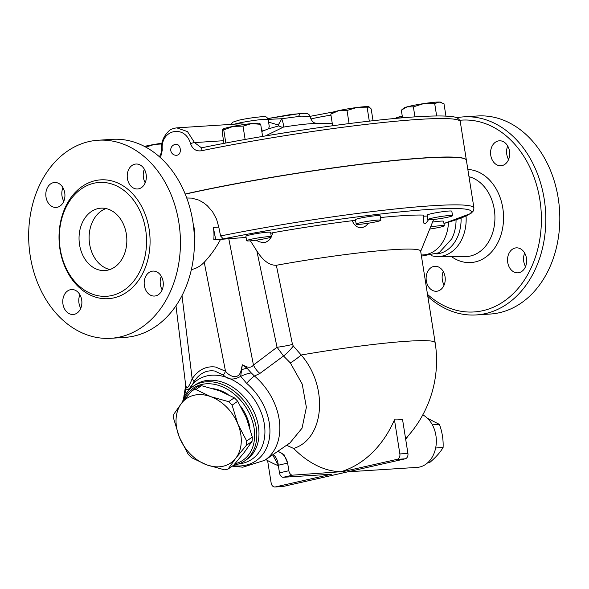 <?xml version="1.0" encoding="UTF-8"?>
<svg xmlns="http://www.w3.org/2000/svg" width="589" height="589" viewBox="0 0 589 589"><rect width="100%" height="100%" fill="white"/><g stroke="black" fill="none" stroke-linecap="round" stroke-linejoin="round"><path stroke-width="0.88" d="M456.07 219.837A35.863 27.389 86.3 0 1 451.77 238.847A35.863 27.389 86.3 0 1 451.711 238.95M448.509 222.186A35.944 27.447 86.3 0 1 423.351 254.897L421.268 255.03M459.788 120.281A96.103 73.397 86.3 0 1 539.377 241.681A96.103 73.397 86.3 0 1 427.496 294.36M437.634 291.091A12.502 9.549 86.3 0 1 436.478 291.26A12.502 9.549 86.3 0 1 426.222 280.15A12.502 9.549 86.3 0 1 433.732 266.471A12.502 9.549 86.3 0 1 434.888 266.309A12.502 9.549 86.3 0 1 445.144 277.419A12.502 9.549 86.3 0 1 437.634 291.091M526.456 258.218A12.502 9.549 86.3 0 1 517.893 272.817A12.502 9.549 86.3 0 1 507.733 262.458A12.502 9.549 86.3 0 1 516.295 247.859A12.502 9.549 86.3 0 1 526.456 258.218M498.184 140.97A12.502 9.549 86.3 0 1 499.339 140.8A12.502 9.549 86.3 0 1 509.595 151.91A12.502 9.549 86.3 0 1 502.086 165.583A12.502 9.549 86.3 0 1 500.93 165.752A12.502 9.549 86.3 0 1 490.674 154.642A12.502 9.549 86.3 0 1 498.184 140.97M466.061 216.082A38.55 29.443 86.3 0 1 437.612 256.546A38.55 29.443 86.3 0 1 431.627 255.722M427.828 296.444A99.232 75.782 -93.7 0 0 476.126 314.938A99.232 75.782 -93.7 0 0 545.554 211.156A99.232 75.782 -93.7 0 0 463.602 116.872A99.232 75.782 -93.7 0 0 456.563 117.756M477.598 115.974A99.232 75.782 86.3 0 1 559.55 210.258A99.232 75.782 86.3 0 1 490.122 314.047M507.711 145.998A12.502 9.549 -93.7 0 0 508.572 159.531M524.666 253.056A12.502 9.549 -93.7 0 0 523.739 261.435A12.502 9.549 -93.7 0 0 525.528 266.596M443.252 271.507A12.502 9.549 -93.7 0 0 444.121 285.039M461.084 218.092A35.863 27.389 86.3 0 1 436.78 253.94M193.221 224.07A35.944 27.447 86.3 0 1 194.429 243.036M62.942 187.67A12.502 9.549 -93.7 0 0 62.014 196.049A12.502 9.549 -93.7 0 0 63.803 201.21M79.898 294.736A12.502 9.549 -93.7 0 0 80.759 308.268M161.305 276.293A12.502 9.549 -93.7 0 0 162.174 289.825M144.349 169.227A12.502 9.549 -93.7 0 0 145.218 182.767M98.223 140.234L112.212 139.335A99.232 75.782 86.3 0 1 194.171 233.531A99.232 75.782 86.3 0 1 124.875 337.394L110.879 338.292A99.232 75.782 86.3 0 1 29.45 250.119A99.232 75.782 86.3 0 1 89.079 141.551A99.232 75.782 86.3 0 1 98.223 140.234A99.232 75.782 86.3 0 1 180.175 234.429A99.232 75.782 86.3 0 1 110.879 338.292M94.049 183.201A57.037 43.557 86.3 0 1 99.305 182.443A57.037 43.557 86.3 0 1 146.411 236.638A57.037 43.557 86.3 0 1 106.506 296.289A57.037 43.557 86.3 0 1 59.769 245.554A57.037 43.557 86.3 0 1 94.049 183.201M138.724 188.819A12.502 9.549 86.3 0 1 137.576 188.981A12.502 9.549 86.3 0 1 127.32 177.871A12.502 9.549 86.3 0 1 134.829 164.198A12.502 9.549 86.3 0 1 135.993 164.029A12.502 9.549 86.3 0 1 146.241 175.147A12.502 9.549 86.3 0 1 138.724 188.819M144.371 285.687A12.502 9.549 86.3 0 1 152.941 271.095A12.502 9.549 86.3 0 1 163.094 281.446A12.502 9.549 86.3 0 1 154.532 296.046A12.502 9.549 86.3 0 1 144.371 285.687M70.378 289.707A12.502 9.549 86.3 0 1 71.527 289.538A12.502 9.549 86.3 0 1 81.79 300.648A12.502 9.549 86.3 0 1 74.273 314.327A12.502 9.549 86.3 0 1 73.11 314.489A12.502 9.549 86.3 0 1 62.861 303.372A12.502 9.549 86.3 0 1 70.378 289.707M64.731 192.831A12.502 9.549 86.3 0 1 56.161 207.431A12.502 9.549 86.3 0 1 46.008 197.072A12.502 9.549 86.3 0 1 54.571 182.48A12.502 9.549 86.3 0 1 64.731 192.831M107.816 270.137A31.254 23.869 86.3 0 1 104.93 270.557A31.254 23.869 86.3 0 1 79.117 240.857A31.254 23.869 86.3 0 1 100.984 208.175A31.254 23.869 86.3 0 1 126.598 235.968A31.254 23.869 86.3 0 1 107.816 270.137M106.027 208.558A31.254 23.869 -93.7 0 0 89.189 240.246A31.254 23.869 -93.7 0 0 109.922 269.526M265.256 135.993L283.434 127.106A7.812 6.619 73.8 0 1 278.921 125.847L268.591 128.8L269.247 126.407L268.231 119.648A18.752 1.472 -9 0 0 267.089 119.331A18.752 1.472 -9 0 0 237.625 123.351A18.752 1.472 -9 0 0 234.289 124.183M435.757 447.441L435.588 448.281M427.842 462.63L429.705 462.512C435.742 457.41 440.204 452.418 443.09 447.515C443.443 439.718 442.221 432.017 439.431 424.419L427.393 418.242M435.941 447.971L443.09 447.515M432.378 424.868L439.431 424.419M228.149 468.999A43.755 32.528 55.3 0 1 224.453 469.838L206.548 464.802A39.065 29.045 -124.7 0 0 235.791 458.176A39.065 29.045 -124.7 0 0 237.904 424.102L246.681 440.984A43.755 32.528 55.3 0 1 246.416 445.291L235.791 458.176L228.149 468.999L233.767 465.111L244.391 452.234L252.033 441.411A43.755 32.528 -124.7 0 0 252.298 437.104L246.504 418.161L237.728 401.271A43.755 32.528 -124.7 0 0 234.297 397.803L219.366 390.713L201.453 385.677A43.755 32.528 -124.7 0 0 197.757 386.517L192.139 390.404A43.755 32.528 55.3 0 1 195.835 389.565L210.766 396.655L228.679 401.691A43.755 32.528 55.3 0 1 232.103 405.158L237.904 424.102A39.065 29.045 -124.7 0 0 210.766 396.655A39.065 29.045 -124.7 0 0 181.515 403.288L192.139 390.404M179.402 437.355L173.608 418.411A43.755 32.528 55.3 0 1 173.873 414.111L181.515 403.288A39.065 29.045 -124.7 0 0 179.402 437.355A39.065 29.045 -124.7 0 0 206.548 464.802L191.609 457.712A43.755 32.528 55.3 0 1 188.185 454.244L179.402 437.355M252.033 441.411L246.416 445.291M252.298 437.104L246.681 440.984M237.728 401.271L232.103 405.158M234.297 397.803L228.679 401.691M201.453 385.677L195.835 389.565M213.387 388.711A38.675 28.751 55.3 0 1 228.179 394.49M241.019 406.793A38.675 28.751 55.3 0 1 249.972 428.093M202.307 147.684A3.129 1.561 78.4 0 0 202.167 147.699L202.167 147.699A3.129 1.561 78.4 0 0 201.217 150.799A173.46 13.606 -9 0 1 372.653 123.631A173.46 13.606 -9 0 1 460.274 121.687C459.229 118.617 456.423 116.939 451.873 116.644C445.608 115.79 435.529 115.738 421.628 116.497C372.189 118.934 272.206 133.158 202.167 147.699L201.445 147.802L194.517 142.582L187.479 131.597L176.759 127.857M160.495 157.697L162.299 150.055C159.921 129.514 185.034 123.911 190.541 143.657C192.537 149.054 196.1 151.439 201.217 150.799M202.071 147.729L201.445 147.802M466.378 160.237A173.46 13.606 171 0 0 466.37 160.156A173.46 13.606 171 0 0 378.749 162.1A173.46 13.606 171 0 0 207.313 189.268A173.46 13.606 171 0 0 185.196 194.009M177.075 155.202L176.567 155.275A5.47 5.47 0 0 1 170.758 150.166A5.47 5.47 0 0 1 175.875 144.357L175.367 144.43C180.668 142.928 182.472 154.296 177.075 155.202M430.588 226.949A12.502 0.979 -9 0 1 444.312 225.764A12.502 0.979 -9 0 1 429.734 229.047M432.569 222.068A12.502 0.979 -9 0 1 443.605 221.302L444.312 225.764M439.254 218.755A12.502 0.979 -9 0 1 427.828 219.572A12.502 0.979 -9 0 1 440.027 216.649A12.502 0.979 -9 0 1 452.529 215.662A12.502 0.979 -9 0 1 439.254 218.755M427.828 219.572L427.121 215.11A12.502 0.979 -9 0 1 439.32 212.187A12.502 0.979 -9 0 1 451.822 211.201L452.529 215.662M376.57 221.685A12.502 0.979 -9 0 1 363.435 223.901A12.502 0.979 -9 0 1 356.168 224.151A12.502 0.979 -9 0 1 368.361 221.228A12.502 0.979 -9 0 1 380.862 220.242A12.502 0.979 -9 0 1 376.57 221.685M356.168 224.151L355.462 219.69A12.502 0.979 -9 0 1 367.654 216.767A12.502 0.979 -9 0 1 380.155 215.78L380.862 220.242M271.264 236.918A12.502 0.979 -9 0 1 258.564 239.833A12.502 0.979 -9 0 1 246.607 240.739A12.502 0.979 -9 0 1 258.799 237.816A12.502 0.979 -9 0 1 271.301 236.822A12.502 0.979 -9 0 1 271.264 236.918M246.607 240.739L245.9 236.277A12.502 0.979 -9 0 1 258.092 233.347A12.502 0.979 -9 0 1 270.594 232.361L271.301 236.822M395.41 118.411L395.793 118.102A18.752 1.472 -9 0 1 396.691 117.653L395.344 118.463M402.412 117.042L400.483 117.933L396.691 117.653A18.752 1.472 -9 0 1 402.265 116.129M401.941 109.657L404.01 108.001A18.752 1.472 -9 0 1 407.087 106.859L401.323 110.172L402.537 117.829M445.947 116.121L443.981 103.716L439.077 102.022A18.752 1.472 -9 0 1 440.705 102.184L441.64 102.538M423.771 103.59L413.368 106.852L407.087 106.859A18.752 1.472 -9 0 1 423.771 103.59A18.752 1.472 -9 0 1 439.077 102.022L434.697 103.62L423.771 103.59M373.043 120.73L371.173 108.913L368.928 106.734A18.752 1.472 -9 0 1 369.038 106.771L367.197 107.846L356.846 107.507A18.752 1.472 -9 0 1 368.928 106.734M338.646 110.644L330.797 114.133L332.343 112.58A18.752 1.472 -9 0 1 338.646 110.644A18.752 1.472 -9 0 1 356.846 107.507L347.009 110.46L338.646 110.644M259.631 123.661L260.691 124.323L251.599 123.58A18.752 1.472 -9 0 1 259.477 123.351L259.992 123.543M243.021 126.142L233.126 126.377A18.752 1.472 -9 0 1 251.599 123.58L243.021 126.142L245.134 139.483M222.782 129.168L222.76 129.182A18.752 1.472 -9 0 1 222.782 129.168A18.752 1.472 -9 0 1 233.126 126.377L223.754 129.919L222.686 129.249L222.149 131.884L223.975 143.392M161.776 143.966L154.436 144.408A18.752 1.472 -9 0 1 161.909 143.237M144.46 146.411A18.752 1.472 -9 0 1 154.436 144.408L145.792 147.117M414.958 116.894L413.368 106.852M436.655 115.974L434.697 103.62M332.638 125.729L330.797 114.133M349.086 123.572L347.009 110.46M225.83 143.039L223.754 129.919M369.303 121.143L367.197 107.846M262.613 136.434L260.691 124.323M223.253 238.884L213.77 239.797A35.944 27.447 -93.7 0 0 213.328 227.413L218.777 227.059L220.573 235.961L223.253 238.884A170.331 13.363 -9 0 1 426.988 209.574A170.331 13.363 -9 0 1 443.944 223.459M191.366 269.563A35.944 27.447 -93.7 0 0 204.236 262.252C210.612 255.479 216.045 247.851 220.544 239.362L213.77 239.797M220.544 239.362L246.077 237.426M355.601 220.603A17.191 1.347 -9 0 1 352.089 220.728A132.827 10.425 -9 0 0 272.825 232.721A17.191 1.347 -9 0 1 270.734 233.281M380.435 217.532A132.827 10.425 -9 0 1 423.815 215.088L423.439 221.758L424.036 223.54L424.964 223.761L426.443 222.605L428.475 219.778M427.268 216.023A17.191 1.347 -9 0 1 423.668 216.141M443.951 223.489L470.928 213.439L473.379 210.928L473.946 208.013L466.392 160.311A173.46 13.606 171 0 0 366.704 163.654A173.46 13.606 171 0 0 185.255 194.149M261.575 129.874L264.078 130.53L268.591 128.8M264.078 130.53L261.825 131.494M332.321 123.764A223.467 223.467 0 0 0 314.224 123.528A33.742 2.651 -9 0 0 283.434 127.106C283.692 125.295 283.125 122.497 281.741 118.728A7.812 0.979 -64.5 0 1 278.082 124.927L278.921 125.847M267.84 118.551L291.68 114.362L304.896 113.279L307.156 113.522L308.886 114.421L309.718 115.635L309.902 116.305L301.347 116.143L281.741 118.728L268.172 119.368M268.621 122.137L278.082 124.927M176.877 127.85L239.885 123.823L245.723 124.294M276.351 265.278A114.075 8.953 -9 0 1 420.656 251.15L435.161 342.702A114.075 8.953 -9 0 0 301.193 355.005L293.315 346.06L292.475 344.462L276.351 265.278C269.519 265.47 263.018 260.713 256.863 251.002L277.044 347.23A15.631 1.414 168.1 0 0 292.475 344.462M186.742 197.992L191.661 198.103L198.677 200.069L203.168 202.498L207.276 205.686L212.57 211.753L216.531 219.123L218.777 227.059M233.664 465.185A45.316 33.691 -124.7 0 0 235.733 464.795A45.316 33.691 -124.7 0 0 244.744 460.87A45.316 33.691 -124.7 0 0 246.681 404.437A45.316 33.691 -124.7 0 0 193.192 386.325A45.316 33.691 -124.7 0 0 182.443 402.096M183.893 400.262A43.755 32.528 55.3 0 1 242.381 402.353A43.755 32.528 55.3 0 1 234.871 463.83M184.269 397.435L185.94 388.747C187.913 390.713 190.608 388.365 194.002 381.701C199.472 373.367 206.364 369.811 214.691 371.033L223.371 375.053C228.098 379.868 233.87 380.295 240.673 376.342L246.614 383.306A51.677 38.418 55.3 0 1 269.335 438.569A51.677 38.418 55.3 0 1 233.053 465.604M246.982 368.147L242.337 364.782L240.673 376.342A15.631 5.382 156.1 0 1 251.238 372.918L246.982 368.147A15.631 1.914 -18.4 0 0 241.674 369.693A9.38 1.583 25.6 0 1 241.276 369.494C239.406 380.516 229.725 376.864 225.499 371.21L215.552 367.035C206.15 365.828 198.353 369.745 192.161 378.764A9.38 4.285 -146.3 0 1 194.002 381.701M232.272 466.149L242.823 467.195L264.844 460.274A56.257 41.826 -124.7 0 0 254.455 376.01A15.631 3.519 130.4 0 0 246.614 383.306M184.202 397.229A15.631 8.342 -170.1 0 1 184.04 394.983A15.631 8.342 -170.1 0 1 184.055 394.917M259.882 373.455L283.523 355.992L277.044 347.23L253.447 365.047A18.752 14.055 52.9 0 0 259.882 373.455L254.455 376.01L251.238 372.918M182.001 295.59L192.161 378.764C189.194 386.075 186.264 392.539 185.321 382.173L185.049 380.045L185.277 382.379A15.631 1.156 -4.8 0 0 185.277 382.379A15.631 1.156 -4.8 0 0 185.329 382.46L185.94 388.747A15.631 1.833 -170.8 0 1 185.248 388.048A15.631 1.833 -170.8 0 1 185.248 388.041L183.525 398.827M185.321 382.173A9.38 5.927 -8.6 0 1 185.329 382.46L185.086 380.376M228.753 238.53L253.447 365.047C251.429 367.72 248.352 367.948 244.214 365.725L242.337 364.782L241.276 369.494M293.315 346.06A15.631 3.313 129.9 0 1 283.523 355.992L290.333 362.89L302.209 384.094L306.383 407.279L302.054 428.166L289.994 442.884L264.844 460.274M175.971 305.757L185.093 380.435M368.677 223.165L365.629 226.051L362.449 227.641L359.695 227.833L356.573 226.551L353.96 223.923L352.089 220.728M272.825 232.721L271.264 237.072L268.798 240.422L265.882 242.182L262.9 242.602L258.939 241.674L256.134 240.194M250.406 240.842L256.863 251.002M288.853 470.736L279.488 472.864A4.69 3.004 77.2 0 0 283.243 477.281L292.6 475.161A4.69 3.004 -102.8 0 1 288.853 470.736L287.638 463.109L284.031 454.671L277.92 451.233M292.6 475.161L340.876 471.737A113.905 86.988 -93.7 0 0 394.468 419.824A75.009 48.07 77.2 0 0 402.523 419.316L407.919 453.42L399.865 453.935A4.69 3.578 86.3 0 1 397.089 459.346L405.144 458.831L283.464 486.404L275.409 486.919L331.57 474.197L283.243 477.281M286.541 445.269L293.639 448.457A113.905 72.992 77.2 0 0 340.876 471.737M340.928 472.076L397.089 459.346M275.409 486.919A4.69 3.578 86.3 0 1 274.975 486.978A4.69 3.578 86.3 0 1 271.168 483.098L267.597 460.554M274.975 486.978L283.029 486.47A4.69 3.578 -93.7 0 0 283.464 486.404M405.144 458.831A4.69 3.578 -93.7 0 0 407.919 453.42M399.865 453.935L394.468 419.824M272.678 454.855L278.28 465.229L287.638 463.109A12.502 7.878 70.1 0 0 277.419 451.572M293.639 448.457C324.598 438.871 328.699 386.458 301.193 355.005A15.631 2.452 140.6 0 1 290.333 362.89M279.488 472.864L278.28 465.229A12.502 8.069 -95.5 0 0 273.141 454.539M422.799 414.87A27.344 20.887 86.3 0 1 436.28 443.149A27.344 20.887 86.3 0 1 419.692 467.018A27.344 20.887 86.3 0 1 417.174 467.386L347.834 471.818M405.696 439.335L408.368 435.639M223.371 375.053A9.38 5.191 124.5 0 0 225.499 371.21L204.236 262.252M215.67 239.37L213.328 227.413M468.991 176.7A40.376 30.834 86.3 0 1 494.87 220.271A40.376 30.834 86.3 0 1 465.023 256.613M451.454 256.583A46.619 35.605 -93.7 0 0 502.55 228.62A46.619 35.605 -93.7 0 0 467.843 169.477M95.263 180.639A59.541 45.471 -93.7 0 0 70.592 277.323A59.541 45.471 -93.7 0 0 147.802 259.823A59.541 45.471 -93.7 0 0 95.263 180.639M310.793 118.985A26.564 2.084 -9 0 1 312.634 118.558A26.564 2.084 -9 0 1 330.959 115.164M162.299 150.055L161.438 150.018L161.231 152.919L159.472 156.777M223.548 140.719L194.517 142.582A3.129 0.515 163.3 0 0 190.541 143.657M298.557 116.35L300.228 113.486L267.855 118.566M473.946 208.013A173.46 13.606 171 0 0 220.573 235.961M193.192 386.325L195.357 384.831A45.316 33.691 55.3 0 1 248.845 402.942A45.316 33.691 55.3 0 1 246.909 459.376L244.744 460.87M238.913 463.867A48.062 35.73 -124.7 0 0 254.168 399.254A48.062 35.73 -124.7 0 0 188.333 390.721M451.763 238.847L439.129 252.71L421.444 256.119M465.067 256.613L437.649 256.546M477.583 115.974L463.595 116.872M490.247 314.033L476.251 314.931M176.847 127.85C173.313 128.336 170.758 129.278 169.19 130.684C163.47 136.125 160.885 142.567 161.438 150.018M466.37 160.156L460.274 121.687M309.902 116.305C312.796 124.559 315.682 122.556 316.668 123.55M231.205 124.375L232.692 122.21L238.95 120.178C248.411 117.969 263.879 116.247 264.49 116.762C266.066 116.423 267.31 117.388 268.231 119.648M309.917 116.379L334.331 111.763M185.277 382.379L185.248 388.048M420.693 251.363L433.614 219.491M405.593 438.695A114.075 114.075 0 0 0 435.161 342.702M265.853 459.575A114.075 114.075 0 0 0 278.361 465.752"/></g></svg>
